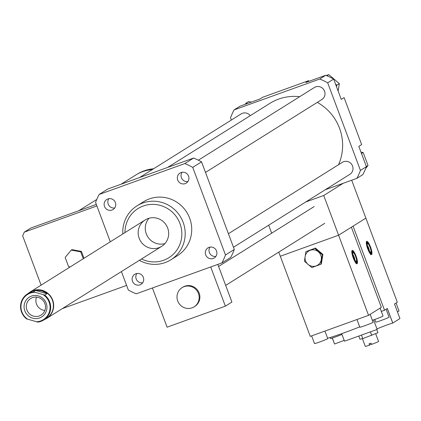 <?xml version="1.0" encoding="UTF-8"?>
<svg xmlns="http://www.w3.org/2000/svg" width="421" height="421" viewBox="0 0 421 421"><rect width="100%" height="100%" fill="white"/><g stroke="black" fill="none" stroke-linecap="round" stroke-linejoin="round"><path stroke-width="0.63" d="M121.085 184.214L135.662 175.078A38.932 37.822 57.9 0 1 152.323 169.568M137.725 173.878A38.858 37.753 57.9 0 1 153.612 168.763M70.16 266.94L68.591 266.646L65.16 257.468L71.217 250.079L80.706 251.863L83.269 258.726M80.706 251.863L81.416 251.416L71.928 249.632L71.217 250.079M81.416 251.416L83.979 258.278M41.1 285.149L22.655 235.813A58.045 56.393 57.9 0 1 24.297 232.134L96.704 206.016A58.045 56.393 57.9 0 1 96.962 206.127M96.32 204.417L30.833 228.035L24.297 232.134M126.537 285.238A58.045 56.393 57.9 0 1 126.416 285.485L62.34 308.593M198.449 293.511A11.325 11.004 57.9 0 1 194.102 306.846A11.325 11.004 57.9 0 1 178.762 303.088A11.325 11.004 57.9 0 1 182.072 287.654A11.325 11.004 57.9 0 1 198.449 293.511M182.072 287.654L182.782 287.206A11.325 11.004 57.9 0 1 199.159 293.063A11.325 11.004 57.9 0 1 194.812 306.399L194.102 306.846M152.423 287.98L167.079 327.18L225.372 306.156L231.908 302.062L217.825 264.393M210.716 266.956L225.372 306.156M110.297 241.791L95.572 202.412A70.786 68.77 57.9 0 1 99.114 194.481L107.923 188.961L193.607 158.059A70.786 68.77 57.9 0 1 201.538 161.853L234.292 249.458A70.786 68.77 57.9 0 1 230.75 257.389L221.941 262.909L136.251 293.811A70.786 68.77 57.9 0 1 128.326 290.016L121.427 271.571M338.142 91.078L339.331 83.59L328.764 74.628L326.307 75.512M325.201 189.776L356.897 178.346A70.786 68.77 -122.1 0 0 360.439 170.41L366.407 166.674L358.818 146.371L361.655 144.587L344.089 97.593L341.247 99.377L336.526 86.752L336.774 85.195L339.331 83.59M326.928 75.775L328.764 74.628M336.774 85.195L335.558 84.163L333.653 79.069A70.786 68.77 -122.1 0 0 325.722 75.275L305.862 82.437L308.704 80.658A19.819 19.255 -122.1 0 0 308.409 81.521M336.526 86.752L335.558 84.163M251.348 102.098L248.564 101.577L246.006 103.177L245.017 104.382L240.038 106.176L234.071 109.918A70.786 68.77 -122.1 0 0 230.529 117.848L231.35 120.053M308.704 80.658L262.741 97.235L259.899 99.014L247.553 103.466L246.006 103.177M247.553 103.466L245.017 104.382M361.513 153.581L363.176 152.539L360.965 152.123M365.786 168.279L368.033 165.537L363.176 152.539M366.37 166.579L368.033 165.537M360.439 170.41L327.685 82.811L333.653 79.069M327.685 82.811A70.786 68.77 -122.1 0 0 319.76 79.011L325.722 75.275M319.76 79.011L234.071 109.918M356.897 178.346L362.865 174.61A70.786 68.77 -122.1 0 0 366.407 166.674M209.037 247.364A5.931 5.762 57.9 0 1 214.268 257.931A5.931 5.762 57.9 0 1 206.232 255.973A5.931 5.762 57.9 0 1 209.037 247.364M210.047 247.101A5.931 5.762 -122.1 0 0 215.873 256.405M177.709 180.035A5.931 5.762 57.9 0 1 188.019 175.02A5.931 5.762 57.9 0 1 186.282 183.103A5.931 5.762 57.9 0 1 177.709 180.035M182.067 172.273A5.931 5.762 -122.1 0 0 187.898 181.572M112.018 210.026A5.931 5.762 57.9 0 1 106.787 199.454A5.931 5.762 57.9 0 1 114.822 201.417A5.931 5.762 57.9 0 1 112.018 210.026M108.876 198.67A5.931 5.762 -122.1 0 0 114.701 207.969M143.345 277.355A5.931 5.762 57.9 0 1 133.036 282.365A5.931 5.762 57.9 0 1 134.773 274.281A5.931 5.762 57.9 0 1 143.345 277.355M136.851 273.503A5.931 5.762 -122.1 0 0 142.682 282.801M233.471 247.259L349.83 174.347A7.078 6.878 -122.1 0 0 351.898 164.695A7.078 6.878 -122.1 0 0 342.31 162.348L228.408 233.718M250.295 115.649A7.078 6.878 -122.1 0 0 241.138 113.917L139.619 177.53M205.49 172.426L321.849 99.514A7.078 6.878 -122.1 0 0 323.917 89.868A7.078 6.878 -122.1 0 0 314.334 87.521L198.359 160.185M338.547 164.706A48.131 46.763 -122.1 0 0 317.281 102.377M299.684 96.698A48.131 46.763 -122.1 0 0 269.929 103.345L167.69 167.405M139.383 260.32A31.854 30.949 -122.1 0 0 170.905 259.778A31.854 30.949 -122.1 0 0 181.83 219.246A31.854 30.949 -122.1 0 0 142.851 202.99A31.854 30.949 -122.1 0 0 137.078 205.795A31.854 30.949 -122.1 0 0 122.848 233.929M137.078 205.795L143.614 201.701A31.854 30.949 57.9 0 1 149.387 198.896A31.854 30.949 57.9 0 1 188.361 215.147A31.854 30.949 57.9 0 1 177.441 255.684L170.905 259.778M141.53 258.973A29.023 28.196 -122.1 0 0 181.84 234.85A29.023 28.196 -122.1 0 0 143.272 205.995A29.023 28.196 -122.1 0 0 124.995 232.581M147.976 218.578A15.572 15.13 -122.1 0 0 145.156 219.946A15.572 15.13 -122.1 0 0 140.603 241.18A15.572 15.13 -122.1 0 0 161.69 246.343A15.572 15.13 -122.1 0 0 167.032 226.524A15.572 15.13 -122.1 0 0 147.976 218.578M149.029 218.241A15.572 15.13 -122.1 0 0 147.708 236.728A15.572 15.13 -122.1 0 0 164.921 243.601M193.607 158.059L184.803 163.574A70.786 68.77 57.9 0 1 192.729 167.374L225.482 254.973A70.786 68.77 57.9 0 1 221.941 262.909M201.538 161.853L192.729 167.374M234.292 249.458L225.482 254.973M99.114 194.481L184.803 163.574M33.454 291.832A15.361 14.924 -122.1 0 0 27.46 293.947A15.361 14.924 -122.1 0 0 21.05 302.752A15.361 14.924 -122.1 0 0 26.476 318.823L37.774 322.097A15.361 14.924 -122.1 0 0 43.768 319.981A15.361 14.924 -122.1 0 0 44.752 295.1L33.454 291.832L35.627 290.469L38.279 290.327L41.711 290.869L44.858 292.227L46.926 293.742L44.752 295.1M35.627 290.469L46.926 293.742M43.3 294.774A14.867 14.44 57.9 0 1 49.61 311.103A14.867 14.44 57.9 0 1 36.322 321.765M27.728 319.281A14.867 14.44 57.9 0 1 21.418 302.946A14.867 14.44 57.9 0 1 34.706 292.285M32.638 318.16A11.677 11.346 57.9 0 1 27.365 298.684A11.677 11.346 57.9 0 1 46.542 304.236A11.677 11.346 57.9 0 1 32.638 318.16M27.46 293.947L30.201 292.227A15.361 14.924 57.9 0 1 50.999 297.321A15.361 14.924 57.9 0 1 46.51 318.26L43.768 319.981M28.165 293.505A15.572 15.13 57.9 0 1 30.159 292.006A15.572 15.13 57.9 0 1 42.268 290.353A15.572 15.13 57.9 0 1 53.493 303.146A15.572 15.13 57.9 0 1 46.699 318.397A15.572 15.13 57.9 0 1 44.473 319.539M36.49 297.11A9.794 9.515 -122.1 0 0 43.047 310.13A9.794 9.515 -122.1 0 0 44.863 310.472M33.48 316.124A9.794 9.515 -122.1 0 0 41.095 315.087A9.794 9.515 -122.1 0 0 43.958 301.736A9.794 9.515 -122.1 0 0 30.691 298.489A9.794 9.515 -122.1 0 0 26.423 308.077A9.794 9.515 -122.1 0 0 33.48 316.124M278.76 252.126L280.302 256.242L338.595 235.213L365.87 218.125L397.313 302.225L394.503 303.988L399.95 318.555L392.74 323.06A9.909 0.484 -20.5 0 0 376.974 328.948M268.687 225.188L271.677 233.176M351.698 180.22L365.87 218.125L353.087 226.135L384.531 310.235L387.341 308.477L392.788 323.044M343.204 183.288L323.738 195.481L305.735 201.975M368.554 315.345L338.595 235.213L280.302 256.242L310.261 336.368L368.554 315.345L381.342 307.33L351.382 227.203L338.595 235.213L323.738 195.481M367.238 242.186A6.12 1.416 -109.8 0 1 367.259 242.186L366.328 242.007L367.238 242.186L367.743 243.527L367.249 244.148M370.643 254.21L371.027 253.726L370.527 252.384A4.71 1.089 -109.8 0 1 368.191 248.548A4.71 1.089 -109.8 0 1 367.317 243.796L366.812 242.449L366.291 242.349M369.948 251.916L370.954 252.116L371.454 253.463L370.448 254.705M371.027 253.726A6.12 1.416 -109.8 0 1 367.907 248.727A6.12 1.416 -109.8 0 1 366.812 242.449M369.401 251.137A3.894 0.9 70.2 0 0 367.312 245.338M367.743 243.527A4.71 1.089 -109.8 0 1 370.08 247.364A4.71 1.089 -109.8 0 1 370.954 252.116M367.259 242.186A6.12 1.416 -109.8 0 1 370.38 247.227A6.12 1.416 -109.8 0 1 371.454 253.463M366.659 241.333A7.078 1.642 -109.8 0 1 366.733 241.296A7.078 1.642 -109.8 0 1 370.68 247.401A7.078 1.642 -109.8 0 1 371.538 254.616A7.078 1.642 -109.8 0 1 367.654 248.679A7.078 1.642 -109.8 0 1 366.659 241.333M371.338 344.004L369.549 345.125L369.054 343.799A7.078 0.347 -20.5 0 0 370.996 343.099L371.496 344.425A7.078 0.347 159.5 0 0 378.558 341.415L375.669 333.695M369.549 345.125A7.078 0.347 159.5 0 1 365.296 346.372L362.428 338.7M358.808 336.047L359.981 339.184L362.765 338.637L377.932 332.711L376.758 329.575M370.417 331.864L371.738 335.4M361.439 335.1L362.765 338.637M374.822 319.455L375.816 322.107A7.078 0.347 -20.5 0 0 381.789 320.239A7.078 0.347 -20.5 0 0 388.92 317.292A7.078 0.347 -20.5 0 0 389.072 317.15L386.12 309.24M330.627 338.321A7.078 0.347 -20.5 0 0 330.474 338.463A7.078 0.347 -20.5 0 0 334.742 337.21A7.078 0.347 -20.5 0 0 341.968 334.421M397.413 311.766A7.078 0.347 -20.5 0 0 398.866 311.061A7.078 0.347 -20.5 0 0 399.019 310.919L396.061 303.009M381.31 311.398L384.531 310.235M341.689 333.669L344.504 341.205L377.153 329.433L373.585 319.892M344.215 340.431A9.909 0.484 -20.5 0 0 334.574 344.036L332.243 338.047M352.751 251.263A6.12 1.416 -109.8 0 1 352.772 251.269L351.835 251.084L352.751 251.263L353.251 252.611L352.756 253.231M356.15 263.288L356.54 262.809L356.034 261.462A4.71 1.089 -109.8 0 1 353.698 257.626A4.71 1.089 -109.8 0 1 352.824 252.874L352.324 251.532L351.798 251.426M355.461 260.994L356.461 261.194L356.966 262.541L355.961 263.783M356.54 262.809A6.12 1.416 -109.8 0 1 353.414 257.805A6.12 1.416 -109.8 0 1 352.324 251.532M354.914 260.215A3.894 0.9 70.2 0 0 352.824 254.416M353.251 252.611A4.71 1.089 -109.8 0 1 355.587 256.442A4.71 1.089 -109.8 0 1 356.461 261.194M352.772 251.269A6.12 1.416 -109.8 0 1 355.887 256.305A6.12 1.416 -109.8 0 1 356.966 262.541M357.119 263.657A7.078 1.642 -109.8 0 1 357.045 263.693A7.078 1.642 -109.8 0 1 353.103 257.594A7.078 1.642 -109.8 0 1 352.245 250.379A7.078 1.642 -109.8 0 1 356.129 256.31A7.078 1.642 -109.8 0 1 357.119 263.657M311.845 267.551L304.388 261.225L305.904 251.658L314.882 248.422L322.339 254.747L320.823 264.314L311.845 267.551M320.839 255.337A8.352 8.115 -122.1 0 0 306.841 252.705A8.352 8.115 -122.1 0 0 311.903 266.235A8.352 8.115 -122.1 0 0 320.839 255.337M305.904 251.658L315.418 248.08L322.881 254.41L322.339 254.747M315.418 248.08L314.882 248.422M322.881 254.41L321.365 263.978L320.823 264.314M359.992 327.07A7.078 0.347 -20.5 0 0 359.839 327.217A7.078 0.347 -20.5 0 0 365.812 325.349A7.078 0.347 -20.5 0 0 372.948 322.402A7.078 0.347 -20.5 0 0 373.101 322.254L370.143 314.35M372.369 320.307A7.078 0.347 -20.5 0 0 382.889 316.171A7.078 0.347 -20.5 0 0 383.042 316.024L380.084 308.119M314.65 343.425A7.078 0.347 -20.5 0 0 314.498 343.568A7.078 0.347 -20.5 0 0 321.249 341.415A7.078 0.347 -20.5 0 0 327.759 338.61L324.938 331.074M359.708 326.859A24.776 1.21 159.5 0 1 327.612 338.216M392.74 323.06L387.299 308.504M334.574 344.036L332.327 338.021M78.69 210.774L96.751 199.459M225.677 285.391L324.754 223.309M218.588 266.44L314.229 206.516M46.699 318.397L161.69 246.343M30.159 292.006L145.156 219.946M330.122 337.521L330.474 338.463M356.961 319.523L359.839 327.217M311.624 335.879L314.498 343.568"/></g></svg>
